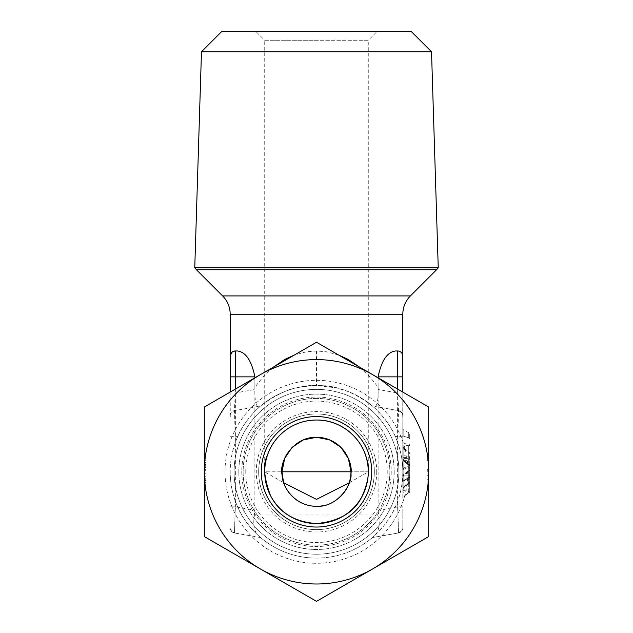 <?xml version="1.0" encoding="UTF-8"?>
<svg xmlns="http://www.w3.org/2000/svg" width="633" height="633" viewBox="0 0 633 633"><rect width="100%" height="100%" fill="white"/><g stroke="black" fill="none" stroke-linecap="round" stroke-linejoin="round"><path stroke-width="0.47" stroke-dasharray="3.17 2.37" d="M402.802 460.31L402.802 457.841A1.725 0.593 0 0 1 403.799 457.303L403.799 448.417C403.276 447.143 403.276 447.333 403.799 448.987C403.276 447.333 403.276 447.143 403.799 448.417A1.725 1.219 0 0 1 402.802 447.309L402.802 445.719A1.725 0.593 0 0 1 403.799 445.181L403.799 475.066C403.276 476.34 403.276 476.151 403.799 474.497C403.276 476.151 403.276 476.34 403.799 475.066A1.725 1.219 180 0 0 402.802 476.174L402.802 477.765A1.725 0.593 180 0 0 403.799 478.303L403.799 487.188A1.725 1.219 180 0 0 402.802 488.296L402.802 489.887A1.725 0.593 180 0 0 403.799 490.425L403.799 475.889A1.725 1.219 0 0 0 402.802 476.997L402.802 460.579A1.725 0.593 180 0 0 403.799 461.109C403.276 459.455 403.276 459.265 403.799 460.539A1.725 1.219 0 0 1 402.802 459.431L402.802 458.371L403.411 459.677L409.1 464.487L408.712 464.701L403.799 460.539C403.276 459.265 403.276 459.455 403.799 461.109L403.799 490.425L408.712 489.831A1.725 0.593 180 0 1 409.709 490.369L409.709 465.809L409.709 490.369A1.725 1.219 180 0 1 408.712 491.477A1.725 0.815 -96.8 0 0 408.712 489.831L409.1 464.487A1.725 1.725 0 0 1 409.709 465.809A1.725 0.593 180 0 0 408.712 465.271L403.799 461.109M402.802 460.389L402.802 457.833M402.802 487.181L402.802 460.515M402.802 448.188L402.802 448.457A1.725 0.593 180 0 0 403.799 448.987L403.799 478.303L408.712 477.717A1.725 0.815 -96.8 0 1 408.712 479.355L408.712 483.026L403.799 487.188C403.276 488.462 403.276 488.272 403.799 486.619C403.276 488.272 403.276 488.462 403.799 487.188M402.802 448.267L402.802 457.319A1.725 1.219 180 0 0 403.799 458.427L408.712 458.427A1.725 0.95 -90 0 1 408.712 460.634L408.934 477.725L408.712 477.385L403.799 480.629A1.725 1.219 0 0 0 402.802 481.737L402.802 470.24L402.802 477.235L403.411 475.929L409.1 471.118L408.712 470.905L403.799 475.066M402.802 475.059L402.802 448.393M349.558 481.737L349.218 482.805A34.522 34.522 0 0 1 283.782 482.805L283.457 481.792M221.59 31.65L376.912 31.65L256.088 31.65L264.721 40.283L316.5 40.283L264.721 40.283L264.721 471.799L281.978 471.799L264.721 471.799A51.779 51.779 0 0 0 316.5 523.578A51.779 51.779 0 0 0 368.279 471.799L351.022 471.799L368.279 471.799A51.779 51.779 0 0 0 316.5 420.019A51.779 51.779 0 0 0 264.721 471.799L283.782 482.805M431.524 51.764L201.476 51.764M349.218 482.805L368.279 471.799L368.279 40.283L316.5 40.283L368.279 40.283L376.912 31.65M286.978 453.908A34.522 34.522 0 0 1 316.5 437.276A34.522 34.522 0 0 0 281.978 471.799A34.522 34.522 0 0 0 316.5 506.321A34.522 34.522 0 0 1 304.6 504.2M316.5 523.578A51.779 51.779 0 0 1 264.721 471.799A51.779 51.779 0 0 1 316.5 420.019A51.779 51.779 0 0 1 368.279 471.791A51.779 51.779 0 0 1 316.508 523.578A51.779 51.779 0 0 1 264.721 471.807A51.779 51.779 0 0 1 316.492 420.019A51.779 51.779 0 0 1 368.279 471.799A51.779 51.779 0 0 1 316.5 523.578A51.779 51.779 0 0 1 264.721 471.799A51.779 51.779 0 0 1 316.5 420.019A51.779 51.779 0 0 0 264.721 471.799A51.779 51.779 0 0 0 316.5 523.578A51.779 51.779 0 0 0 368.279 471.799A51.779 51.779 0 0 0 316.5 420.019A51.779 51.779 0 0 1 368.279 471.799A51.779 51.779 0 0 1 316.5 523.578A51.779 51.779 0 0 1 264.721 471.799A51.779 51.779 0 0 1 316.5 420.019A51.779 51.779 0 0 1 368.279 471.799A51.779 51.779 0 0 1 316.5 523.578A51.779 51.779 0 0 1 264.721 471.807A51.779 51.779 0 0 1 316.492 420.019M394.177 471.799A77.677 77.677 0 0 1 316.516 549.476A77.677 77.677 0 0 1 238.823 471.799A77.677 77.677 0 0 1 316.492 394.122A77.677 77.677 0 0 1 394.177 471.799A77.677 77.677 0 0 1 316.5 549.476A77.677 77.677 0 0 1 238.823 471.799A77.677 77.677 0 0 1 316.5 394.122A77.677 77.677 0 0 1 394.177 471.799A77.677 77.677 0 0 1 316.5 549.476A77.677 77.677 0 0 1 238.823 471.799A77.677 77.677 0 0 1 316.5 394.122A77.677 77.677 0 0 1 394.177 471.799M402.723 416.633L402.802 392.943L397.627 392.943L398.521 410.635L397.627 442.356C401.069 452.002 402.794 461.813 402.802 471.799L402.802 392.072L402.802 471.799A86.302 86.302 0 0 0 316.5 385.497A86.302 86.302 0 0 0 230.198 471.799C230.206 461.813 231.931 452.002 235.373 442.356L234.479 410.635L235.373 389.081M397.627 442.356A86.302 86.302 0 0 0 395.182 436.335C389.303 421.507 374.174 407.066 372.37 406.022C353.871 391.732 335.253 384.888 316.5 385.497C297.716 384.904 279.09 391.748 260.63 406.022L260.63 406.022C258.826 407.066 243.697 421.507 237.818 436.335A86.302 86.302 0 0 0 235.373 442.356M235.373 501.241C231.931 491.596 230.206 481.784 230.198 471.799A86.302 86.302 0 0 0 316.5 558.1A86.302 86.302 0 0 1 258.486 535.7C254.173 531.744 252.828 524.828 254.45 514.953L254.87 510.269L235.373 506.835L234.479 532.962L235.373 501.241A86.302 86.302 0 0 0 237.818 507.262C243.697 522.09 258.826 536.531 260.63 537.575L258.486 535.7A86.302 86.302 0 0 0 402.802 471.799C402.794 481.784 401.069 491.596 397.627 501.241L398.521 532.962L397.627 506.835L397.627 350.975L395.601 350.975L397.627 350.975C401.069 351.592 402.794 353.317 402.802 356.15C402.794 353.317 401.069 351.592 397.627 350.975L395.601 350.975C387.222 352.019 381.398 360.644 378.13 376.864L378.13 510.269L378.55 514.953C380.18 524.828 378.835 531.744 374.514 535.7L372.37 537.575C374.174 536.531 389.303 522.09 395.182 507.262A86.302 86.302 0 0 0 397.627 501.241M230.198 392.072L230.198 356.15C230.206 353.317 231.931 351.592 235.373 350.975L237.399 350.975C245.778 352.019 251.602 360.644 254.87 376.864L254.87 510.269M254.87 376.864L235.373 376.864L235.373 350.975A5.175 5.175 0 0 0 230.198 356.15A5.175 5.175 0 0 1 235.373 350.975L237.399 350.975L235.373 350.975L231.71 352.494M254.87 377.83L254.87 387.222L263.059 376.92L273.353 367.156M338.576 354.994L326.644 351.813L316.5 350.975L306.348 351.813L294.424 354.994M438.242 267.806L194.758 267.806M378.13 377.83L378.13 387.222L369.917 376.896L359.647 367.156M402.802 376.864L402.802 356.15A5.175 5.175 0 0 0 397.627 350.975A5.175 5.175 0 0 1 402.802 356.15L402.802 376.864M395.182 507.262L402.802 506.835L402.802 527.867L402.802 506.835L397.627 506.835L378.13 510.269M403.799 448.987L408.712 453.149L408.712 452.579A1.725 1.219 0 0 1 409.709 453.687A1.725 0.593 180 0 0 408.712 453.149L408.712 477.717A1.725 0.593 180 0 1 409.709 478.247L409.709 481.919A1.725 0.593 0 0 1 408.712 482.457L408.712 457.888A1.725 0.815 -83.2 0 0 408.712 456.251A1.725 1.219 0 0 1 409.709 457.358L409.709 478.247A1.725 1.219 180 0 1 408.712 479.355L403.799 479.941A1.725 1.219 180 0 0 402.802 481.048L402.802 489.356L403.411 488.051L409.1 483.24L408.712 483.026A1.725 1.219 180 0 0 409.709 481.919L409.709 457.358A1.725 0.593 0 0 1 408.712 457.888L403.799 457.303L403.799 486.619A1.725 0.593 0 0 0 402.802 487.149M402.802 445.719L402.802 442.435A1.725 1.219 0 0 0 403.799 443.543L408.712 444.129A1.725 0.815 -83.2 0 1 408.712 445.774A1.725 0.593 0 0 0 409.709 445.236A1.725 1.219 0 0 0 408.712 444.129L408.712 458.427A1.725 1.219 180 0 1 409.709 459.526A1.725 1.219 180 0 1 408.712 460.634L403.799 460.634A1.725 1.219 180 0 0 402.802 461.742L402.802 482.686L403.577 481.254L408.934 477.725A1.725 1.725 0 0 0 409.709 476.285A1.725 1.219 0 0 1 408.712 477.385L408.712 467.518L403.799 469.14A1.725 1.219 0 0 0 402.802 470.24L402.802 470.24A1.725 1.219 180 0 1 403.799 469.14L403.799 468.032L403.799 469.14L408.712 467.518L408.712 465.746L408.712 470.905A1.725 1.219 180 0 0 409.709 469.797L409.709 466.41C409.709 463.475 409.709 463.475 409.709 466.41L409.709 469.797A1.725 0.593 0 0 1 408.712 470.335L409.1 471.118A1.725 1.725 0 0 0 409.709 469.797M402.802 435.116C402.802 426.792 402.802 426.792 402.802 435.116A1.725 1.219 180 0 0 403.799 436.224L403.799 430.361L403.799 436.224L408.712 437.838L408.712 432.648L408.712 437.838A1.725 1.219 0 0 1 409.709 438.946C409.709 432.711 409.709 432.711 409.709 438.946A1.725 1.219 180 0 0 408.712 437.838L403.799 436.224A1.725 1.219 0 0 1 402.802 435.116M403.799 448.417L408.712 452.579L408.712 456.251L403.799 455.665A1.725 1.219 0 0 1 402.802 454.557L402.802 446.249L403.411 447.555L409.1 452.366A1.725 1.725 0 0 1 409.709 453.687M409.709 465.809A1.725 1.219 0 0 0 408.712 464.701L408.712 473.682A1.725 0.95 -90 0 1 408.712 475.889A1.725 1.219 0 0 0 409.709 474.79A1.725 1.219 0 0 0 408.712 473.682L403.799 473.682A1.725 1.219 0 0 1 402.802 472.574L402.802 496.992A1.725 1.219 0 0 1 403.799 495.884A1.725 1.219 180 0 0 402.802 496.992L402.825 498.203M409.709 491.54A1.725 1.219 180 0 1 408.712 492.648L408.712 491.477L403.799 492.063A1.725 1.219 180 0 0 402.802 493.17L402.802 497.942L403.577 496.509L408.934 492.98L408.712 492.648L408.934 492.98A1.725 1.725 0 0 0 409.709 491.54A1.725 1.219 0 0 1 408.712 492.648L403.799 495.884L408.712 492.648L408.712 475.889L403.799 475.889L403.799 460.539M402.802 527.867A5.175 5.175 0 0 1 398.521 532.962L372.37 537.575L398.521 532.962C401.947 530.945 403.371 529.243 402.802 527.867A5.175 5.175 0 0 1 398.521 532.962M374.514 535.7A86.302 86.302 0 0 1 316.5 558.1M374.973 406.481L398.521 410.635A5.175 5.175 180 0 1 402.802 415.731A5.175 5.175 180 0 0 398.521 410.635C401.947 412.653 403.371 414.354 402.802 415.731A5.175 5.175 0 0 0 398.521 410.635L374.973 406.481C377.133 405.848 378.21 400.191 378.194 389.517L378.13 387.222M316.5 350.975L316.5 385.497C301.063 386.454 290.5 388.464 284.818 391.518C275.213 395.475 267.15 400.309 260.63 406.022L258.027 406.481C255.867 405.848 254.79 400.191 254.806 389.517L254.87 387.222M260.63 537.575L234.479 532.962L260.63 537.575M230.198 527.867A5.175 5.175 0 0 0 234.479 532.962C231.053 530.945 229.629 529.243 230.198 527.867A5.175 5.175 0 0 0 234.479 532.962A5.175 5.175 0 0 1 230.198 527.867M258.027 406.481L234.479 410.635C231.623 411.988 230.293 413.12 230.483 414.029A5.175 5.175 180 0 1 234.479 410.635L260.63 406.022M230.198 415.731A5.175 5.175 0 0 1 234.479 410.635A5.175 5.175 0 0 0 230.198 415.731A5.175 5.175 180 0 1 230.483 414.029M230.277 416.633L230.198 392.943L235.373 392.943L254.806 389.517M339.256 497.752A34.522 34.522 0 0 1 322.695 505.759M350.753 476.063L350.5 477.773M340.554 447.04L341.219 447.697M256.088 31.65L411.41 31.65M403.799 486.619L408.712 482.457L409.1 483.24A1.725 1.725 0 0 0 409.709 481.919M402.802 475.027A1.725 0.593 0 0 1 403.799 474.497L403.799 445.181L408.712 445.774L408.712 470.335L403.799 474.497M402.825 482.947L402.802 481.737A1.725 1.219 180 0 1 403.799 480.629L408.712 477.385A1.725 1.219 180 0 0 409.709 476.285M316.5 413.974A57.825 57.825 0 0 0 258.675 471.799A57.825 57.825 0 0 0 316.5 529.623A57.825 57.825 0 0 0 374.325 471.799A57.825 57.825 0 0 0 316.5 413.974A57.825 57.825 0 0 0 258.675 471.799A57.825 57.825 0 0 0 316.5 529.623A57.825 57.825 0 0 0 374.325 471.799A57.825 57.825 0 0 0 316.5 413.974A57.825 57.825 0 0 0 258.675 471.799A57.825 57.825 0 0 0 316.5 529.623A57.825 57.825 0 0 0 374.325 471.799A57.825 57.825 0 0 0 316.5 413.974A57.825 57.825 0 0 0 258.675 471.799A57.825 57.825 0 0 0 316.5 529.623A57.825 57.825 0 0 0 374.325 471.799A57.825 57.825 0 0 0 316.5 413.974M316.5 398.442A73.357 73.357 0 0 0 243.143 471.799A73.357 73.357 0 0 0 316.5 545.155A73.357 73.357 0 0 0 389.857 471.799A73.357 73.357 0 0 0 316.5 398.442A73.357 73.357 0 0 0 243.143 471.799A73.357 73.357 0 0 0 316.5 545.155A73.357 73.357 0 0 0 389.857 471.799A73.357 73.357 0 0 0 316.5 398.442M316.5 506.321A34.522 34.522 0 0 0 351.022 471.799A34.522 34.522 0 0 0 316.5 437.276M225.016 471.799A91.484 91.484 0 0 1 316.5 380.314A91.484 91.484 0 0 1 407.984 471.799A91.484 91.484 0 0 1 316.5 563.283A91.484 91.484 0 0 1 225.016 471.799M398.917 471.799A82.417 82.417 0 0 0 316.5 389.382A82.417 82.417 0 0 0 234.083 471.799A82.417 82.417 0 0 0 316.5 554.215A82.417 82.417 0 0 0 398.917 471.799A82.417 82.417 0 0 0 316.5 389.382A82.417 82.417 0 0 0 234.083 471.799A82.417 82.417 0 0 0 316.5 554.215A82.417 82.417 0 0 0 398.917 471.799M372.6 568.964A112.191 112.191 0 0 1 204.309 471.799A112.191 112.191 0 0 1 372.6 374.633A112.191 112.191 0 0 1 372.6 568.964L316.5 601.35L204.309 536.578L204.309 407.027L316.5 342.247L428.691 407.027L428.691 536.578L372.6 568.964M204.309 484.743L206.034 484.743L204.309 484.743L206.034 484.743L204.309 484.743L204.309 458.854L204.309 473.239L204.309 458.854L206.034 458.854L206.034 484.743L206.034 458.854L204.309 458.854M204.309 463.166L206.034 463.166L204.309 463.166L206.034 463.166L204.309 463.166L206.034 463.166L206.034 464.606L206.034 462.446L204.309 462.446L206.034 462.446L206.034 463.166L204.309 463.166L204.309 466.766L206.034 466.766L206.034 468.918L204.309 468.918L204.309 473.959L206.034 473.959L206.034 476.111L204.309 476.111L204.309 479.711L206.034 479.711L206.034 480.431L204.309 480.431L206.034 480.431L204.309 480.431L204.309 462.446L204.309 481.151L204.309 460.294L204.309 481.151L206.034 481.151L204.309 481.151M428.691 475.248L428.691 471.814L428.691 475.248L426.966 475.248L426.966 482.156L426.966 475.248L428.691 475.248L428.691 482.156L428.691 479.735L426.966 479.735L426.966 468.349L426.966 479.735L428.691 479.735L426.966 479.735L428.691 479.735L428.691 468.349L428.691 479.735M428.691 458.901L426.966 458.901L426.966 457.991L428.691 457.991L426.966 457.991L428.691 457.991L426.966 457.991L428.691 457.991L426.966 457.991L426.966 459.716L428.691 459.716L426.966 459.716L426.966 470.074L428.691 470.074L426.966 470.074L426.966 471.799L428.691 471.799L426.966 471.799L428.691 471.799L426.966 471.799L426.966 469.346L428.691 469.346L428.691 457.991L426.966 457.991L426.966 471.799L426.966 457.991L426.966 471.799L428.691 471.799L426.966 471.799L428.691 471.799L426.966 471.799L428.691 471.799L426.966 471.799L428.691 471.799L428.691 457.991L428.691 471.799L428.691 457.991L428.691 471.799L428.691 457.991L428.691 471.799L426.966 471.799L426.966 458.901L428.691 458.901L428.691 471.799L428.691 457.991L428.691 468.349L426.966 468.349L426.966 457.991L426.966 471.799L426.966 457.991L426.966 471.799L426.966 457.991L426.966 468.349L428.691 468.349M428.691 482.156L426.966 482.156L428.691 482.156M428.691 469.346L426.966 469.346L428.691 469.346L426.966 469.346L426.966 457.991L428.691 457.991M204.309 460.294L206.034 460.294L204.309 460.294M204.309 466.046L206.034 466.046L204.309 466.046M204.309 469.639L206.034 469.639L204.309 469.639M204.309 473.239L206.034 473.239L204.309 473.239M204.309 476.831L206.034 476.831L204.309 476.831M204.309 482.583L206.034 482.583L204.309 482.583M204.309 484.023L206.034 484.023L204.309 484.023M204.309 470.359L206.034 470.359L204.309 470.359M204.309 461.014L206.034 461.014L204.309 461.014M204.309 463.886L206.034 463.886L204.309 463.886M204.309 465.326L206.034 465.326L204.309 465.326M204.309 467.486L206.034 467.486L204.309 467.486M204.309 478.271L206.034 478.271L206.034 479.711L206.034 476.111L206.034 478.271L204.309 478.271M206.034 464.606L206.034 466.766L206.034 464.606L204.309 464.606L206.034 464.606M204.309 468.918L206.034 468.918L204.309 468.918L206.034 468.918L206.034 473.959L206.034 466.766L204.309 466.766M204.309 480.431L206.034 480.431L204.309 480.431L206.034 480.431L204.309 480.431L206.034 480.431L204.309 480.431L206.034 480.431L206.034 479.711L204.309 479.711M204.309 476.111L206.034 476.111L204.309 476.111L206.034 476.111L204.309 476.111L206.034 476.111L206.034 473.959L204.309 473.959M204.309 462.446L206.034 462.446L204.309 462.446M230.198 314.229L402.802 314.229M254.45 514.953L378.55 514.953M222.61 295.92L410.39 295.92M436.588 269.729L196.412 269.729M402.256 376.864L378.13 376.864M230.198 376.864L235.373 376.864L235.373 506.835L237.818 507.262M397.627 389.081L397.627 392.943L378.194 389.517M402.802 436.762L395.182 436.335M230.198 506.835L235.373 506.835L230.198 506.835M230.198 436.762L237.818 436.335M409.709 466.41A1.725 1.219 0 0 1 408.712 467.518A1.725 1.219 180 0 0 409.709 466.41M241.782 471.189A74.726 74.726 0 0 0 241.774 471.799A74.726 74.726 0 0 0 316.191 546.524A74.726 74.726 0 0 0 391.218 472.408A74.726 74.726 0 0 0 391.226 471.799A74.726 74.726 0 0 0 316.809 397.073A74.726 74.726 0 0 0 241.782 471.189M245.778 470.699A70.73 70.73 0 0 0 245.778 471.221A70.73 70.73 0 0 0 315.661 542.521A70.73 70.73 0 0 0 387.222 472.898A70.73 70.73 0 0 0 387.222 472.376A70.73 70.73 0 0 0 387.23 471.799A70.73 70.73 0 0 0 317.046 401.077A70.73 70.73 0 0 0 245.778 470.699M376.714 472.732A60.222 60.222 0 0 0 316.967 411.577A60.222 60.222 0 0 0 256.278 471.799A60.222 60.222 0 0 0 316.033 532.021A60.222 60.222 0 0 0 376.714 472.732M428.691 470.802L426.966 470.802L428.691 470.802M428.691 460.444L426.966 460.444L428.691 460.444M428.691 458.988L426.966 458.988L428.691 458.988M372.37 406.022C365.803 400.27 357.669 395.403 347.96 391.431L336.914 387.942L316.5 385.497M409.709 464.179L408.712 465.746L403.799 468.032L402.802 469.599M409.709 434.214L409.709 438.946L409.709 434.214L408.712 432.648L403.799 430.361L402.802 428.794"/><path stroke-width="0.95" d="M283.782 482.805L316.5 499.382L349.131 482.852M431.524 51.764L411.41 31.65L221.59 31.65L201.476 51.764L431.524 51.764L438.242 267.806L194.758 267.806L196.412 269.729L436.588 269.729L438.242 267.806M341.219 447.697L348.395 458.601L351.022 471.799L281.978 471.799L284.684 458.395L292.066 447.412M292.137 447.341L303.112 439.982L316.5 437.276A34.522 34.522 0 0 1 339.256 497.752M283.457 481.792L281.978 471.799M304.6 504.2A34.522 34.522 0 0 1 286.978 453.908M231.71 352.494L230.198 356.15L230.198 376.864L230.198 356.15A5.175 5.175 0 0 1 235.373 350.975L237.399 350.975C245.778 352.019 251.602 360.644 254.87 376.864L254.87 377.83M294.424 354.994L284.826 359.402L273.353 367.156M359.647 367.156L348.15 359.394L338.576 354.994M402.256 376.864L402.802 376.864L402.802 392.072L402.802 356.15L402.802 376.864L378.13 376.864L378.13 377.83M378.13 376.864C381.398 360.644 387.222 352.019 395.601 350.975L397.627 350.975L397.627 389.081M230.198 392.072L230.198 376.864L235.373 376.864L235.373 350.975A5.175 5.175 0 0 0 230.198 356.15L230.198 314.229C230.096 307.124 227.564 301.023 222.61 295.92L196.412 269.729M322.695 505.759A34.522 34.522 0 0 1 316.5 506.321C294.851 506.273 282.049 486.935 282.12 474.908C278.686 462.652 292.501 436.77 316.5 437.276L329.666 439.888L340.554 447.04M351.022 471.799L350.753 476.063M350.5 477.773L349.558 481.737M402.802 356.15A5.175 5.175 0 0 0 397.627 350.975A5.175 5.175 0 0 1 402.802 356.15L402.802 314.229L230.198 314.229M316.5 437.276C343.735 438.178 352.953 463.633 350.975 473.579C352.494 483.841 338.101 507.452 316.5 506.321M316.5 523.578C294.495 521.932 279.169 512.603 270.513 495.599C263.819 477.488 262.75 464.171 267.3 455.641C272.158 439.587 289.321 420.249 316.5 420.019C341.242 419.647 361.68 438.337 366.531 458.45C370.321 468.871 368.707 481.753 361.68 497.103C354.045 512.516 338.979 521.339 316.5 523.578M264.721 471.799A51.779 51.779 0 0 1 316.5 420.019A51.779 51.779 0 0 1 368.279 471.799A51.779 51.779 0 0 1 316.5 523.578A51.779 51.779 0 0 1 264.721 471.799M261.263 471.799A55.237 55.237 0 0 1 316.5 416.561A55.237 55.237 0 0 1 371.737 471.799A55.237 55.237 0 0 1 316.5 527.036A55.237 55.237 0 0 1 261.263 471.799M372.6 568.964L316.5 601.35L204.309 536.578L204.309 407.027L316.5 342.247L372.6 374.633A112.191 112.191 0 0 0 204.309 471.799A112.191 112.191 0 0 0 372.6 568.964L428.691 536.578L428.691 471.799A112.191 112.191 0 0 1 372.6 568.964M204.309 458.854L204.309 463.166M204.309 481.151L204.309 484.743M204.309 479.711L204.309 480.431M204.309 473.959L204.309 476.111M204.309 466.766L204.309 468.918M372.6 374.633L428.691 407.027L428.691 471.799A112.191 112.191 0 0 0 372.6 374.633M428.691 479.735L428.691 475.248M428.691 457.991L428.691 468.349M428.691 469.346L428.691 458.901M436.588 269.729L410.39 295.92L222.61 295.92M254.87 376.864L235.373 376.864L235.373 389.081M201.476 51.764L194.758 267.806M410.39 295.92C405.436 301.023 402.904 307.124 402.802 314.229M230.198 376.864L230.198 356.15"/></g></svg>
